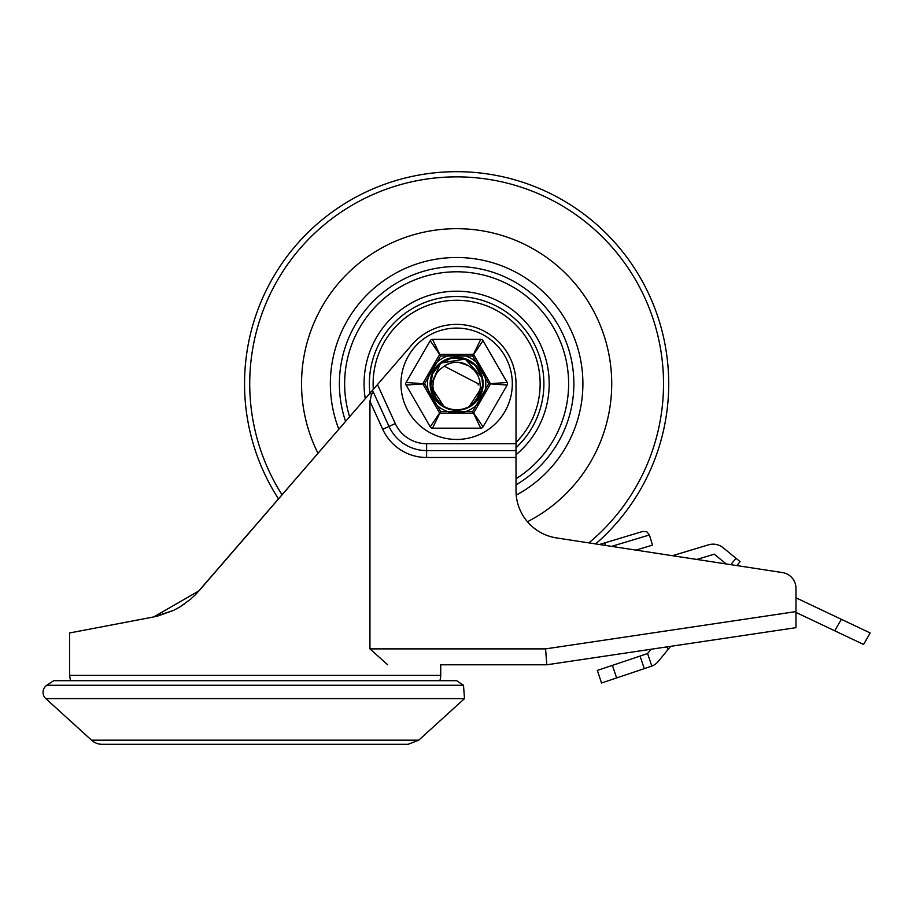 <?xml version="1.0" encoding="UTF-8"?>
<svg xmlns="http://www.w3.org/2000/svg" width="916" height="916" viewBox="0 0 916 916"><rect width="100%" height="100%" fill="white"/><g stroke="black" fill="none" stroke-linecap="round" stroke-linejoin="round"><path stroke-width="1.37" d="M45.8 698.599A8.484 8.484 0 0 1 46.796 685.271L463.496 685.271L464.504 698.599L45.8 698.599L91.531 740.185A15.904 15.904 0 0 0 102.237 744.319L408.067 744.319L418.761 740.185L91.531 740.185M463.496 685.271L456.626 680.691L53.666 680.691L46.796 685.271M440.722 664.787L546.772 664.787L795.97 627.666L795.97 611.59L545.592 648.883L546.772 664.787L440.722 664.787L440.722 675.39A15.904 15.904 0 0 1 439.817 680.691M516.017 450.592L516.017 383.77A59.38 59.38 0 0 0 410.276 346.66L370.224 392.941L371.484 394.452L369.95 401.288L382.739 429.295A48.239 48.239 0 0 0 426.616 457.485L516.017 457.485L516.017 450.592L426.616 450.592L426.616 457.485M371.484 394.452L373.419 392.323L372.285 390.56M387.674 664.787L369.95 648.883L369.95 401.288M370.224 392.941L199.012 590.843L153.751 616.937L69.57 632.967L69.57 675.39L70.486 680.691M153.751 616.937L173.353 610.48L179.341 607.274L190.608 599.201L195.864 594.278L360.103 404.643M516.017 457.485L516.017 490.747A47.724 47.724 0 0 0 556.504 537.921L782.47 572.58A15.904 15.904 0 0 1 795.97 588.301L795.97 611.59M195.864 594.278L190.608 599.201M184.7 603.804L179.341 607.274M173.353 610.48L157.266 616.182M841.357 619.308L834.728 630.78L863.57 644.452L870.2 632.967L795.97 597.805L795.97 588.301M601.549 682.993L616.628 677.932L612.415 665.371L597.335 670.432L601.549 682.993L597.335 670.432M666.253 646.994L668.554 648.883L658.329 661.352A15.904 15.904 0 0 1 651.803 666.092L647.589 653.543L640.055 656.074L644.28 668.646L651.803 666.092M668.554 648.883L670.638 646.33M647.589 653.543L651.116 649.238M644.28 668.646L616.628 677.932M612.415 665.371L640.055 656.074M834.728 630.78L795.97 612.426M642.826 531.417L646.868 531.818L649.433 534.967L646.868 531.818L642.826 531.417L604.755 542.902L605.522 545.432M604.755 542.902L599.442 544.505L604.755 542.902M635.956 550.104L652.501 545.112L649.433 534.967L611.613 546.371M672.481 555.703L708.503 544.837A15.904 15.904 0 0 1 723.182 547.768L735.983 558.279L730.762 564.645M740.094 561.634L736.853 565.584L740.094 561.634L735.983 558.279M726.182 563.947L714.262 554.18L696.824 559.436M704.06 557.26L714.262 554.18M708.503 544.837L694.179 549.165M456.626 228.679A155.09 155.09 0 0 1 527.456 521.742A155.09 155.09 0 0 0 456.626 228.679A155.09 155.09 0 0 0 318.001 453.305A155.09 155.09 0 0 1 456.626 228.679M588.885 542.879A206.901 206.901 0 0 0 456.626 176.868A206.901 206.901 0 0 0 282.071 494.846M595.663 543.921A212.088 212.088 0 0 0 456.626 171.681A212.088 212.088 0 0 0 278.533 498.934M516.017 442.485A83.505 83.505 0 0 0 456.626 300.265A83.505 83.505 0 0 0 373.316 389.38M338.828 429.238A126.271 126.271 0 0 1 456.626 257.499A126.271 126.271 0 0 1 516.212 495.098M400.956 383.77A55.67 55.67 0 0 1 484.472 335.554A55.67 55.67 0 0 1 484.472 431.986A55.67 55.67 0 0 1 400.956 383.77M462.58 358.339L463.897 358.683M481.335 375.308L482.537 380.518M470.618 361.717L471.557 362.335M482.228 378.571L482.675 385.728M482.663 385.899L482.411 387.926M433.852 396.536L432.867 394.613M480.534 394.292L479.446 396.468M471.362 405.341L470.377 405.971M460.874 409.532L458.87 409.784M472.725 363.205L474.328 364.568M481.427 391.956L480.66 393.983M475.851 401.448L474.087 403.189M463.313 409.017L461.767 409.372M452.401 409.544L449.184 408.799M439.153 403.177L437.447 401.483M432.73 394.304L431.757 391.716M430.783 380.071L430.875 379.442M434.757 369.503L436.199 367.499M445.6 360.103L447.924 359.152M456.626 357.652L458.847 357.744M478.507 369.503L479.583 371.312M447.832 359.141L454.176 357.767M472.656 363.102L477.076 367.534M482.698 381.949L482.698 385.899L469.084 406.773L463.485 408.971M456.672 357.618L460.817 357.973M478.507 369.434L480.568 373.281M449.779 408.971L444.18 406.773L430.566 385.899L440.607 363.102L465.191 359.049L482.011 377.426L482.675 381.64M469.175 360.847L475.782 365.999M482.64 381.319L482.778 383.781M479.389 396.582L476.045 401.3L471.568 405.193M458.389 409.83L452.55 409.601L446.802 407.964M435.764 399.468L432.764 394.475L431.024 388.888M432.089 374.862L434.631 369.629L438.386 365.083M450.683 358.339L456.454 357.618L462.328 358.282M474.683 364.9L478.438 369.331L481.083 374.587M459.408 409.738L455.149 409.841M447.741 408.33L442.52 405.742M432.844 394.556L430.612 386.254L430.554 382.315M436.245 367.442L440.321 363.32L445.107 360.332M459.145 357.778L464.859 358.935L470.664 361.751M479.778 371.667L481.919 377.094L482.721 382.648M479.331 370.865L481.118 374.678M482.595 380.942L482.743 383.151M444.741 365.759L439.531 369.675L436.348 373.671L433.669 379.854L432.856 386.197L433.966 393.136L436.039 397.933L440.046 403.223L445.13 407.219L435.352 398.907L430.715 386.953L432.329 374.22L439.806 363.801L451.348 358.19L464.172 358.763L475.164 365.37L481.69 376.419L482.709 385.018M481.61 391.384L478.965 397.292M474.969 402.364L469.839 406.303M463.897 408.857L458.779 409.796M451.073 409.28L446.126 407.677M439.588 403.555L436.52 400.418M432.226 393.056L431.035 388.968M430.749 380.312L431.654 376.144M435.524 368.404L438.295 365.175M445.382 360.206L449.367 358.683M457.966 357.687L462.191 358.259M470.229 361.476L473.675 363.984M479.205 370.637L481.037 374.484M482.743 383.77L482.171 389.243L476.48 400.739L468.133 407.219L473.354 403.086L476.881 398.517L479.526 392.346L480.362 387.411L479.744 380.449L477.751 375.125L473.881 369.835L469.152 366.194A21.583 21.583 0 0 0 444.111 366.194M456.248 409.876L450.317 409.108M444.168 406.715L437.848 401.906M434.138 397.029L431.573 391.121M430.531 384.72L431.093 378.308M433.211 372.217L436.795 366.789M441.581 362.427L447.26 359.404M453.523 357.835L460.004 357.881M466.267 359.496L471.923 362.61M476.663 367.007L480.156 372.446M465.191 363.961L460.45 362.53M454.691 362.278L449.87 363.274M464.595 363.709L463.988 363.48M454.061 362.335L453.443 362.427M444.191 366.137L478.209 383.77L478.175 384.949M469.175 366.205L467.32 365.015M461.996 362.862L457.095 362.198M451.382 362.839L446.768 364.579M465.454 364.076L464.721 363.767M455 362.244L454.221 362.324M444.947 365.621L444.294 366.056M468.316 365.633L458.561 362.278M447.214 364.35L443.825 366.354M469.164 366.194L468.488 365.736M468.019 365.438L465.637 364.156M459.821 362.427L458.458 362.267M449.275 363.48L448.004 363.984M446.172 364.889L445.348 365.37M468.133 407.219A26.117 26.117 0 0 1 445.13 407.219M424.566 383.77L422.768 383.712A2.656 1.809 90 0 0 422.768 383.827L439.646 413.07A2.656 1.809 30 0 0 439.749 413.127L473.515 413.127A2.656 1.809 -30 0 0 473.618 413.07L490.495 383.827L488.697 383.77L472.667 411.536L483.03 426.845A2.656 2.656 0 0 1 480.74 428.173L432.524 428.173A2.656 2.656 0 0 1 430.234 426.845L406.12 385.098A2.656 2.656 0 0 1 406.12 382.441L430.234 340.695A2.656 2.656 0 0 1 432.524 339.367L480.74 339.367L472.667 356.003L488.697 383.77L490.495 383.712L473.618 354.469L472.667 356.003L440.596 356.003L439.749 354.412A2.656 1.809 150 0 0 439.646 354.469L440.596 356.003L424.566 383.77L406.12 385.098A2.656 2.656 0 0 1 406.12 382.441L422.768 383.712L439.646 354.469L430.234 340.695A2.656 2.656 0 0 1 432.524 339.367L439.749 354.412L473.515 354.412A2.656 1.809 -150 0 1 473.618 354.469L483.03 340.695L507.143 382.441L490.495 383.712A2.656 1.809 -90 0 1 490.495 383.77A2.656 1.809 -90 0 1 490.495 383.827L507.143 385.098L483.03 426.845A2.656 2.656 0 0 1 480.74 428.173L472.667 411.536L440.596 411.536L432.524 428.173A2.656 2.656 0 0 1 430.234 426.845L440.596 411.536L424.566 383.77M430.119 383.77A26.507 26.507 0 0 1 469.885 360.812A26.507 26.507 0 0 1 469.885 406.727A26.507 26.507 0 0 1 430.119 383.77A26.507 26.507 0 0 1 469.885 360.812A26.507 26.507 0 0 1 469.885 406.727A26.507 26.507 0 0 1 430.119 383.77M480.74 339.367A2.656 2.656 0 0 1 483.03 340.695A2.656 2.656 0 0 0 480.74 339.367M507.143 382.441A2.656 2.656 0 0 1 507.143 385.098A2.656 2.656 0 0 0 507.143 382.441M440.722 675.39L69.57 675.39M516.017 443.699L426.616 443.699L426.616 450.592A41.357 41.357 0 0 1 389.014 426.432L382.739 429.295M426.616 443.699A34.465 34.465 0 0 1 395.277 423.57L377.461 384.583M395.277 423.57L389.014 426.432L373.419 392.323M545.592 648.883L369.95 648.883M516.017 447.706A87.26 87.26 0 0 0 456.626 296.509A87.26 87.26 0 0 0 369.892 393.33M516.017 454.771A92.562 92.562 0 0 0 456.626 291.208A92.562 92.562 0 0 0 365.278 398.666M516.017 484.862A117.248 117.248 0 0 0 456.626 266.522A117.248 117.248 0 0 0 345.595 421.417M516.017 478.713A111.981 111.981 0 0 0 456.626 271.789A111.981 111.981 0 0 0 349.614 416.769M427.474 383.77A29.163 29.163 0 0 0 471.213 409.028A29.163 29.163 0 0 0 471.213 358.511A29.163 29.163 0 0 0 427.474 383.77M418.761 740.185L464.504 698.599"/></g></svg>
